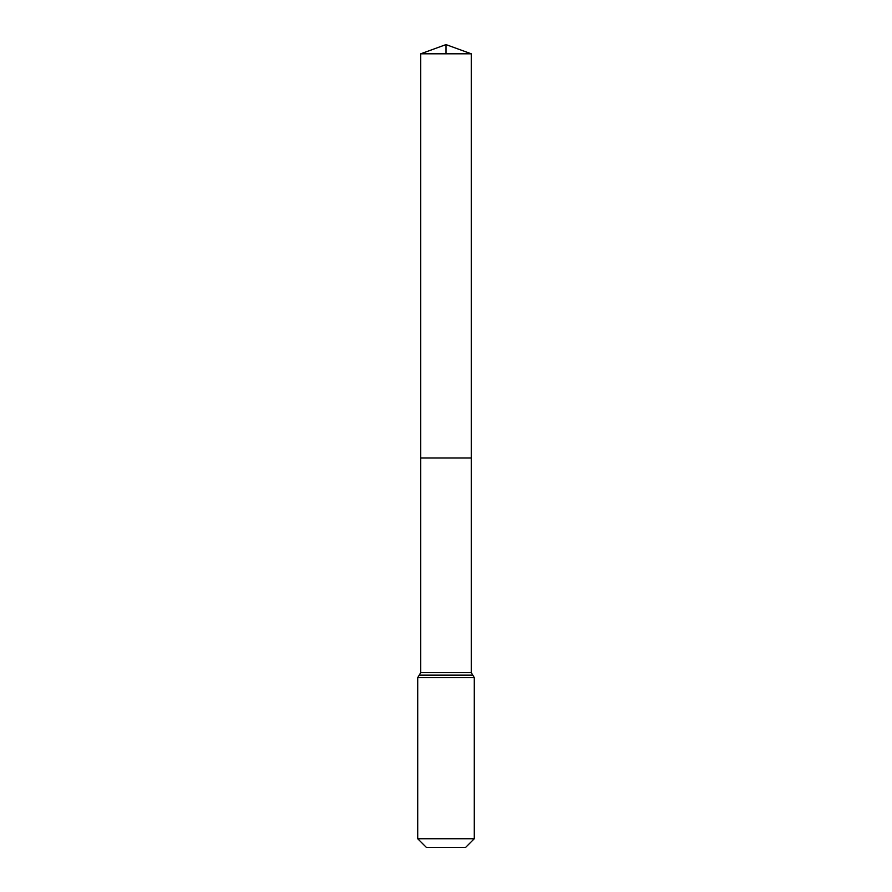 <?xml version="1.0" encoding="UTF-8"?>
<svg xmlns="http://www.w3.org/2000/svg" width="892" height="892" viewBox="0 0 892 892"><rect width="100%" height="100%" fill="white"/><g stroke="black" fill="none" stroke-linecap="round" stroke-linejoin="round"><path stroke-width="1.34" d="M420.734 672.635L420.734 458.02L471.266 458.02L420.734 458.02L420.734 53.799L471.266 53.799L471.266 672.635L420.734 672.635L419.218 675.144L472.782 675.144L471.266 672.635M417.712 838.736L474.288 838.736L465.624 847.4L426.376 847.4L417.712 838.736L417.712 677.641L419.218 675.144M420.734 53.799L446 44.6L471.266 53.799M446 53.799L446 44.6L420.734 53.799L420.734 458.02M417.712 677.641L474.288 677.641L472.782 675.144M474.288 838.736L474.288 677.641"/></g></svg>
